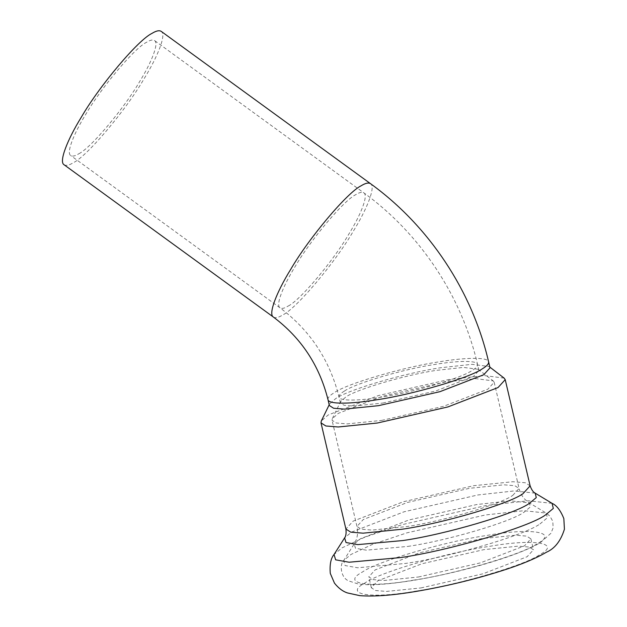 <?xml version="1.0" encoding="UTF-8"?>
<svg xmlns="http://www.w3.org/2000/svg" width="627" height="627" viewBox="0 0 627 627"><rect width="100%" height="100%" fill="white"/><g stroke="black" fill="none" stroke-linecap="round" stroke-linejoin="round"><path stroke-width="0.47" stroke-dasharray="3.13 2.35" d="M78.845 153.764C90.656 148.152 124.06 108.518 139.586 81.69C151.507 62.457 159.274 42.934 154.508 40.528C152.784 39.477 150.104 40.081 146.444 42.354C134.633 47.965 101.229 87.6 85.711 114.427C73.782 133.661 66.015 153.184 70.78 155.59C72.505 156.64 75.185 156.037 78.845 153.764M382.76 403.067L435.804 390.974L473.557 376.38L478.965 370.447L478.135 369.279L463.424 367.406L436.635 370.33C406.241 374.695 356.308 389.367 345.838 397.009L340.649 401.531L340.43 402.942L344.074 405.277L353.377 406.037L382.76 403.067M64.103 164.768C66.094 165.99 69.213 165.285 73.445 162.652C87.153 156.147 125.886 110.187 143.881 79.08C157.706 56.783 166.711 34.132 161.186 31.35M490.016 367.853L489.06 366.505L471.99 364.326L440.93 367.712C405.693 372.783 347.789 389.798 335.641 398.654L329.63 403.898L329.379 405.536M420.882 587.938L482.962 573.799L527.135 556.721L533.459 549.777L529.204 547.042L518.317 546.148L483.926 549.628L421.853 563.775L377.673 580.853L371.349 587.797L375.612 590.532L386.498 591.426L420.882 587.938M504.124 378.105L484.553 375.604L448.932 379.492L378.394 395.566L328.187 414.972L321.298 420.991M381.592 420.419L443.665 406.272L487.845 389.195L494.17 382.251L493.206 380.887L475.979 378.684L444.637 382.109L382.556 396.248L338.384 413.326L332.318 418.624L332.059 420.27L336.315 423.006L347.201 423.899L381.592 420.419M418.319 577.012L480.4 562.874L524.572 545.796L530.897 538.852L526.641 536.116L515.755 535.223L481.364 538.703L419.291 552.849L375.111 569.927L368.786 576.871L373.049 579.607L383.936 580.5L418.319 577.012M288.154 306.07C299.972 300.466 333.376 260.824 348.894 233.996C360.823 214.771 368.59 195.24 363.817 192.834C362.1 191.784 359.412 192.387 355.76 194.66C343.949 200.272 310.537 239.906 295.019 266.734C283.098 285.967 275.331 305.498 280.097 307.896C281.813 308.954 284.501 308.343 288.154 306.07M344.442 391.06C354.913 383.426 404.846 368.754 435.24 364.381C457.122 360.674 477.406 360.204 477.57 364.506C477.782 366.184 475.987 368.159 472.162 370.439C461.691 378.073 411.759 392.745 381.365 397.118C359.483 400.825 339.199 401.296 339.035 396.993C338.815 395.316 340.618 393.341 344.442 391.06M273.419 317.074C275.41 318.297 278.529 317.591 282.761 314.958C296.461 308.46 335.202 262.494 353.197 231.387C367.022 209.089 376.028 186.438 370.502 183.656M327.984 399.587C327.733 397.643 329.818 395.347 334.246 392.706C346.394 383.849 404.297 366.834 439.535 361.771C464.913 357.476 488.433 356.92 488.621 361.912M415.583 591.159C457.13 585.187 525.387 565.131 539.706 554.691C561.831 542.99 534.071 538.436 489.232 546.407C447.686 552.387 379.421 572.443 365.102 582.883C342.985 594.584 370.745 599.138 415.583 591.159M552.073 503.348L528.146 500.793L486.56 505.417L402.072 524.666L364.875 537.159L341.942 547.912L334.042 554.487M535.192 493.159L514.281 490.925L477.939 494.962L404.086 511.789L351.535 532.104L344.623 537.856M530.128 485.847L525.285 482.743L512.917 481.724L473.84 485.682L403.302 501.757L353.095 521.162L345.908 529.055M512.753 495.385L519.078 488.441L514.814 485.706L503.928 484.812L469.545 488.292L407.464 502.439L363.284 519.517L356.959 526.461L361.223 529.196L372.109 530.089L406.5 526.602C442.059 521.492 500.495 504.32 512.753 495.385M407.785 546.415C446.667 540.827 510.55 522.056 523.945 512.283L530.324 506.953L529.329 502.878L510.112 500.824L476.708 504.539L408.843 519.995L360.549 538.671L354.2 543.954L355.47 548.249L366.301 550.169L407.785 546.415M539.972 523.953L547.355 517.784L546.203 513.066L523.968 510.699L485.329 514.986L406.829 532.872L372.273 544.479L350.963 554.472L343.62 560.585L345.085 565.554L357.609 567.772L405.606 563.43C450.578 556.964 524.478 535.254 539.972 523.953M413.021 580.234C454.567 574.261 522.824 554.205 537.143 543.766C559.268 532.064 531.508 527.511 486.67 535.482C445.123 541.462 376.858 561.518 362.539 571.957C340.422 583.659 368.182 588.212 413.021 580.234M478.965 370.447L477.57 364.506C461.817 296.399 420.27 233.652 363.817 192.834L154.508 40.528M340.43 402.942L339.035 396.993C329.778 360.117 310.13 330.421 280.097 307.896L70.78 155.59M489.06 366.505L489.844 367.108M329.63 403.898L329.199 404.783M478.135 369.279L493.206 380.887M332.318 418.624L340.649 401.531M494.17 382.251L519.078 488.441C520.308 493.183 522.471 497.023 525.559 499.962L529.329 502.878L546.203 513.066L549.855 516.068L552.779 521.225L553.147 527.816L550.968 533.248L540.474 542.543C516.248 557.474 447.843 575.954 402.362 582.013C383.309 584.709 368.637 585.391 358.354 584.035L348.4 580.829C340.633 577.263 339.489 564.637 343.62 560.585L354.2 543.954L356.277 539.667C357.743 535.662 357.97 531.257 356.959 526.461L332.059 420.27M530.897 538.852L533.459 549.777M371.349 587.797L368.786 576.871"/><path stroke-width="0.94" d="M273.419 317.074C267.886 314.292 276.899 291.649 290.724 269.344C308.719 238.236 347.452 192.277 361.152 185.772C365.392 183.139 368.511 182.433 370.502 183.656L161.186 31.35C159.195 30.127 156.076 30.833 151.844 33.466C138.136 39.971 99.403 85.93 81.408 117.037C67.583 139.335 58.577 161.985 64.103 164.768L273.419 317.074C301.187 337.914 319.378 365.416 327.984 399.587L329.379 405.536L333.603 408.24L344.388 409.125L378.457 405.677L439.974 391.663L483.746 374.734L490.016 367.853L488.621 361.912C488.872 363.856 486.787 366.152 482.351 368.794C470.211 377.65 412.307 394.665 377.062 399.728C351.692 404.023 328.172 404.58 327.984 399.587M329.199 404.783L321.298 420.991L321 422.864L325.844 425.976L338.219 426.987L377.289 423.029L447.835 406.954L498.034 387.549L505.221 379.656L504.124 378.105L489.844 367.108M400.755 557.552C449.159 550.592 528.686 527.221 545.372 515.057L553.312 508.426L552.073 503.348C556.643 505.331 560.569 510.417 563.838 518.592L564.425 529.18C560.797 540.929 554.777 548.617 546.376 552.246C535.27 558.782 519.658 565.193 499.547 571.479C474.827 579.207 449.151 585.485 422.527 590.289C396.107 595.078 375.197 596.865 359.804 595.65L347.46 592.938C342.75 591.394 338.415 588.126 334.457 583.118L330.28 573.376C329.575 564.598 330.821 558.296 334.042 554.487L335.625 559.833L349.106 562.223L400.755 557.552M321 422.864L345.908 529.055C346.778 536.728 344.192 538.037 344.623 537.856L346.01 542.527L357.79 544.62L402.934 540.537C445.241 534.455 514.759 514.03 529.337 503.395L536.273 497.595L535.192 493.159L552.073 503.348M345.908 529.055L350.752 532.158L363.119 533.177L402.197 529.219C442.615 523.404 509.014 503.896 522.942 493.739L530.128 485.847C532.762 493.104 535.662 493.128 535.192 493.159M370.502 183.656C429.15 226.065 472.256 291.171 488.621 361.912M344.623 537.856L334.042 554.487M505.221 379.656L530.128 485.847"/></g></svg>
